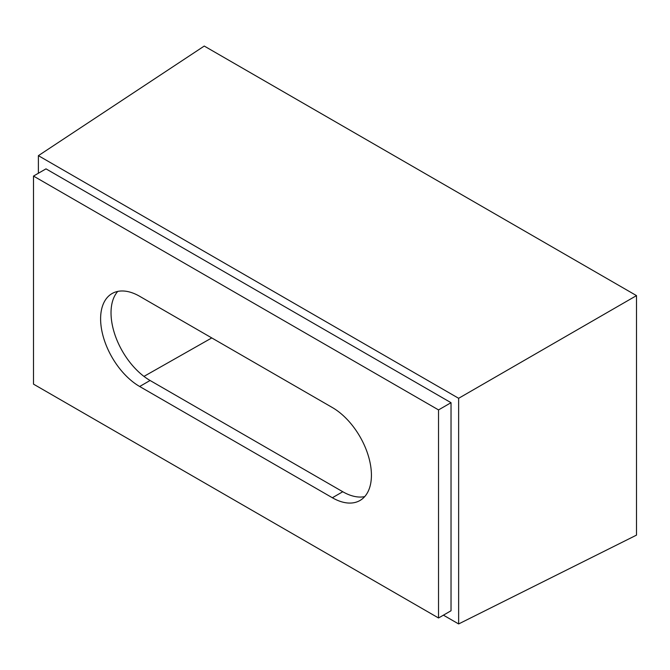 <?xml version="1.0" encoding="UTF-8"?>
<svg xmlns="http://www.w3.org/2000/svg" width="670" height="670" viewBox="0 0 670 670"><rect width="100%" height="100%" fill="white"/><g stroke="black" fill="none" stroke-linecap="round" stroke-linejoin="round"><path stroke-width="1" d="M33.5 176.068L33.5 384.136L438.532 617.983L438.532 409.914L33.5 176.068L45.995 168.857L451.027 402.695L451.027 610.764L438.532 617.983M139.67 386.498A55.241 31.892 60 0 1 100.609 318.853A55.241 31.892 60 0 1 112.049 293.56A55.241 31.892 60 0 1 139.67 296.299L332.362 407.544A55.241 31.892 60 0 1 371.423 475.197A55.241 31.892 60 0 1 359.983 500.49A55.241 31.892 60 0 1 332.362 497.751L139.67 386.498L150.08 380.485L342.772 491.738A55.241 31.892 -120 0 0 364.689 496.621M636.5 295.612L204.25 46.054L38.391 155.666L458.64 398.298L636.5 295.612L636.5 535.121L458.64 623.946L443.414 615.16M38.391 173.245L38.391 155.666M458.64 398.298L458.64 623.946M451.027 402.695L438.532 409.914M117.752 291.416A55.241 31.892 -120 0 0 111.027 312.84A55.241 31.892 -120 0 0 150.08 380.485M211.779 337.931L143.966 376.398M332.362 497.751L342.772 491.738"/></g></svg>
